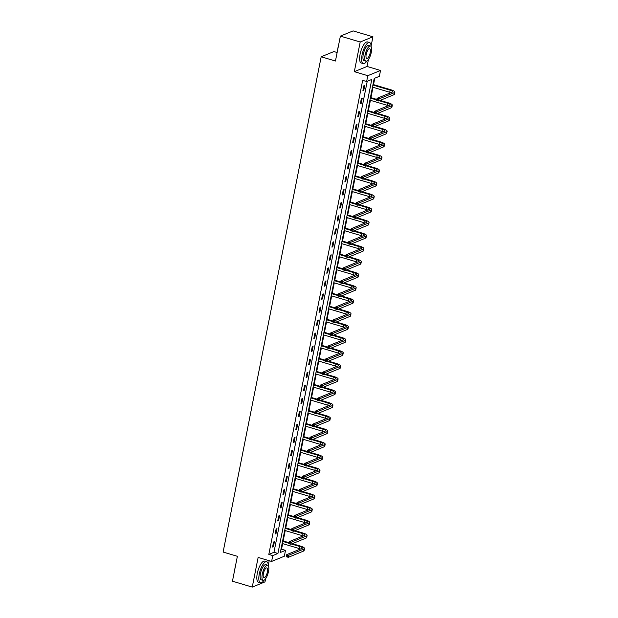 <?xml version="1.0" encoding="UTF-8"?>
<svg xmlns="http://www.w3.org/2000/svg" width="618" height="618" viewBox="0 0 618 618"><rect width="100%" height="100%" fill="white"/><g stroke="black" fill="none" stroke-linecap="round" stroke-linejoin="round"><path stroke-width="0.93" d="M285.501 550.375L284.342 556.223L271.611 561.438L272.77 555.582L277.93 553.473L371.797 79.421L366.636 81.53L367.795 75.682L380.526 70.467L379.367 76.315L374.207 78.432L280.34 552.484L285.501 550.375L281.538 549.193L282.642 543.624M337.134 52.522L333.913 51.564L321.182 56.779L223.113 552.059L237.382 556.3L232.453 581.206L252.26 587.1L264.991 581.886L265.624 578.711M268.312 565.146L269.185 560.711M321.182 56.779L335.45 61.02L340.379 36.114L353.11 30.9L372.924 36.794L360.194 42.001L354.323 71.673L367.795 75.682M354.323 71.673L367.053 66.458L368.428 59.521M371.109 45.956L372.924 36.794M367.053 66.458L380.526 70.467M283.168 540.959L285.222 530.584M285.748 527.919L287.803 517.544M288.336 514.879L290.39 504.504M290.916 501.839L292.971 491.464M293.496 488.807L295.551 478.432M296.076 475.767L298.131 465.393M298.656 462.727L300.711 452.353M301.244 449.688L303.291 439.313M303.824 436.648L305.879 426.273M306.404 423.616L308.459 413.241M308.985 410.576L311.039 400.201M311.565 397.536L313.62 387.162M314.153 384.496L316.2 374.122M316.733 371.457L318.788 361.082M319.313 358.425L321.368 348.05M321.893 345.385L323.948 335.01M324.473 332.345L326.528 321.97M327.053 319.305L329.108 308.93M329.641 306.265L331.696 295.891M332.221 293.233L334.276 282.859M334.801 280.193L336.856 269.819M337.382 267.154L339.436 256.779M339.962 254.114L342.017 243.739M342.55 241.082L344.605 230.707M345.13 228.042L347.185 217.667M347.71 215.002L349.765 204.628M350.29 201.962L352.345 191.588M352.87 188.923L354.925 178.548M355.458 175.891L357.513 165.516M358.038 162.851L360.093 152.476M360.618 149.811L362.673 139.436M363.199 136.771L365.253 126.396M365.779 123.731L367.834 113.357M368.367 110.699L370.414 100.325M370.947 97.659L373.002 87.285M373.527 84.62L374.802 78.185M340.379 36.114L360.194 42.001M280.943 549.441L281.538 549.193M366.636 81.53L362.673 80.348L268.807 554.408L273.967 552.291L367.231 81.282M363.909 85.686L362.913 90.699L363.778 90.344L364.767 85.33L363.909 85.686M361.329 98.718L360.333 103.731L361.198 103.384L362.187 98.37L361.329 98.718M358.749 111.758L357.752 116.771L358.61 116.423L359.606 111.41L358.749 111.758M356.161 124.797L355.172 129.811L356.03 129.456L357.026 124.442L356.161 124.797M353.581 137.837L352.592 142.851L353.45 142.495L354.446 137.482L353.581 137.837M351.001 150.877L350.012 155.891L350.869 155.535L351.858 150.522L351.001 150.877M348.421 163.909L347.424 168.923L348.289 168.575L349.278 163.561L348.421 163.909M345.841 176.949L344.844 181.962L345.701 181.615L346.698 176.601L345.841 176.949M343.253 189.989L342.264 195.002L343.121 194.647L344.118 189.633L343.253 189.989M340.672 203.028L339.684 208.042L340.541 207.687L341.538 202.673L340.672 203.028M338.092 216.061L337.104 221.082L337.961 220.726L338.95 215.713L338.092 216.061M335.512 229.1L334.516 234.114L335.381 233.766L336.37 228.753L335.512 229.1M332.932 242.14L331.936 247.154L332.801 246.806L333.79 241.785L332.932 242.14M330.352 255.18L329.355 260.193L330.213 259.838L331.209 254.825L330.352 255.18M327.764 268.22L326.775 273.233L327.633 272.878L328.629 267.864L327.764 268.22M325.184 281.252L324.195 286.273L325.053 285.918L326.041 280.904L325.184 281.252M322.604 294.292L321.607 299.305L322.472 298.957L323.461 293.944L322.604 294.292M320.024 307.331L319.027 312.345L319.892 311.997L320.881 306.976L320.024 307.331M317.443 320.371L316.447 325.385L317.304 325.029L318.301 320.016L317.443 320.371M314.856 333.411L313.867 338.425L314.724 338.069L315.721 333.056L314.856 333.411M312.275 346.443L311.287 351.464L312.144 351.109L313.141 346.095L312.275 346.443M309.695 359.483L308.699 364.496L309.564 364.149L310.553 359.135L309.695 359.483M307.115 372.523L306.119 377.536L306.984 377.189L307.973 372.167L307.115 372.523M304.535 385.562L303.538 390.576L304.396 390.221L305.392 385.207L304.535 385.562M301.947 398.602L300.958 403.616L301.816 403.26L302.812 398.247L301.947 398.602M299.367 411.634L298.378 416.656L299.236 416.3L300.232 411.287L299.367 411.634M296.787 424.674L295.79 429.688L296.655 429.34L297.644 424.327L296.787 424.674M294.207 437.714L293.21 442.727L294.075 442.38L295.064 437.359L294.207 437.714M291.626 450.754L290.63 455.767L291.487 455.412L292.484 450.398L291.626 450.754M289.039 463.794L288.05 468.807L288.907 468.452L289.904 463.438L289.039 463.794M286.458 476.826L285.47 481.847L286.327 481.492L287.324 476.478L286.458 476.826M283.878 489.865L282.889 494.879L283.747 494.531L284.736 489.518L283.878 489.865M281.298 502.905L280.302 507.919L281.167 507.571L282.156 502.55L281.298 502.905M278.718 515.945L277.721 520.959L278.587 520.603L279.575 515.59L278.718 515.945M276.13 528.985L275.141 533.998L275.999 533.643L276.995 528.629L276.13 528.985M273.55 542.017L272.561 547.03L273.419 546.683L274.415 541.669L273.55 542.017M271.611 561.438L258.139 557.428L252.26 587.1M268.807 554.408L272.77 555.582M273.967 552.291L277.93 553.473M363.029 90.12L363.778 90.344M360.449 103.16L361.198 103.384M357.868 116.199L358.61 116.423M355.288 129.239L356.03 129.456M352.7 142.279L353.45 142.495M350.12 155.311L350.869 155.535M347.54 168.351L348.289 168.575M344.96 181.391L345.701 181.615M342.38 194.431L343.121 194.647M339.792 207.47L340.541 207.687M337.212 220.502L337.961 220.726M334.632 233.542L335.381 233.766M332.051 246.582L332.801 246.806M329.471 259.622L330.213 259.838M326.891 272.654L327.633 272.878M324.303 285.694L325.053 285.918M321.723 298.733L322.472 298.957M319.143 311.773L319.892 311.997M316.563 324.813L317.304 325.029M313.983 337.845L314.724 338.069M311.395 350.885L312.144 351.109M308.815 363.925L309.564 364.149M306.234 376.965L306.984 377.189M303.654 390.004L304.396 390.221M301.074 403.036L301.816 403.26M298.486 416.076L299.236 416.3M295.906 429.116L296.655 429.34M293.326 442.156L294.075 442.38M290.746 455.196L291.487 455.412M288.166 468.228L288.907 468.452M285.578 481.267L286.327 481.492M282.998 494.307L283.747 494.531M280.417 507.347L281.167 507.571M277.837 520.387L278.587 520.603M275.257 533.419L275.999 533.643M272.669 546.459L273.419 546.683M377.899 99.529L377.104 99.297L376.941 100.131L377.729 100.363L377.899 99.529L379.066 98.895L378.649 100.989L376.671 100.394L377.08 98.308L379.066 98.895L394.354 92.638A6.597 1.645 11.2 0 0 394.887 92.152A6.597 1.645 11.2 0 0 390.993 89.811L373.009 84.465M372.893 85.037L390.136 90.166A4.396 1.097 -168.8 0 1 392.724 91.727A4.396 1.097 -168.8 0 1 392.376 92.051L377.08 98.308L377.104 99.297M372.484 87.13L389.719 92.252A4.396 1.097 -168.8 0 1 390.877 92.661M377.729 100.363L378.649 100.989L393.944 94.724A6.597 1.645 11.2 0 0 394.469 94.237L394.887 92.152M337.652 49.919A10.73 3.662 -73.4 0 1 338 47.586A10.73 3.662 -73.4 0 1 338.587 45.168M371.14 46.62A10.993 3.754 106.6 0 0 369.51 42.518A10.993 3.754 106.6 0 0 362.071 54.817A10.993 3.754 106.6 0 0 363.237 63.6A10.993 3.754 106.6 0 0 366.853 61.058M369.51 42.518L367.525 41.931A10.993 3.754 106.6 0 0 360.093 54.23A10.993 3.754 106.6 0 0 361.26 63.013L363.237 63.6M365.941 61.19L364.118 60.649A7.918 2.704 -73.4 0 1 363.276 54.33A7.918 2.704 -73.4 0 1 368.629 45.469L370.452 46.01A7.918 2.704 106.6 0 0 365.099 54.871A7.918 2.704 106.6 0 0 365.941 61.19A7.918 2.704 106.6 0 0 371.294 52.337A7.918 2.704 106.6 0 0 370.452 46.01M366.204 54.415A5.106 1.746 106.6 0 0 366.744 58.494A5.106 1.746 106.6 0 0 370.19 52.785A5.106 1.746 106.6 0 0 369.649 48.706A5.106 1.746 106.6 0 0 366.204 54.415M234.848 569.101A10.73 3.662 -73.4 0 1 235.203 566.776A10.73 3.662 -73.4 0 1 235.79 564.358M268.343 565.81A10.993 3.754 106.6 0 0 266.706 561.708A10.993 3.754 106.6 0 0 259.274 574.006A10.993 3.754 106.6 0 0 260.441 582.789A10.993 3.754 106.6 0 0 264.048 580.248M266.706 561.708L264.72 561.121A10.993 3.754 106.6 0 0 257.289 573.419A10.993 3.754 106.6 0 0 258.455 582.195L260.441 582.789M263.137 580.379L261.314 579.838A7.918 2.704 -73.4 0 1 260.472 573.512A7.918 2.704 -73.4 0 1 265.825 564.659L267.648 565.2A7.918 2.704 106.6 0 0 262.295 574.06A7.918 2.704 106.6 0 0 263.137 580.379A7.918 2.704 106.6 0 0 268.49 571.519A7.918 2.704 106.6 0 0 267.648 565.2M263.399 573.604A5.106 1.746 106.6 0 0 263.94 577.683A5.106 1.746 106.6 0 0 267.393 571.974A5.106 1.746 106.6 0 0 266.845 567.896A5.106 1.746 106.6 0 0 263.399 573.604M375.311 112.569L374.523 112.329L374.353 113.171L375.149 113.403L375.311 112.569L376.478 111.935L376.068 114.029L374.083 113.434L374.5 111.348L376.478 111.935L391.773 105.678A6.597 1.645 11.2 0 0 392.306 105.191A6.597 1.645 11.2 0 0 388.413 102.851L380.116 100.386M376.864 99.421L370.429 97.505M370.313 98.077L376.748 99.992M379.259 100.734L387.548 103.206A4.396 1.097 -168.8 0 1 390.143 104.759A4.396 1.097 -168.8 0 1 389.796 105.083L374.5 111.348L374.523 112.329M369.904 100.17L387.138 105.292A4.396 1.097 -168.8 0 1 388.297 105.701M375.149 113.403L376.068 114.029L391.364 107.764A6.597 1.645 11.2 0 0 391.889 107.277L392.306 105.191M372.731 125.608L371.943 125.369L371.773 126.203L372.569 126.443L372.731 125.608L373.898 124.975L373.488 127.061L371.503 126.474L371.92 124.388L373.898 124.975L389.193 118.71A6.597 1.645 11.2 0 0 389.719 118.231A6.597 1.645 11.2 0 0 385.833 115.89L377.536 113.426M374.276 112.453L367.849 110.545M367.733 111.116L374.168 113.032M376.679 113.774L384.968 116.238A4.396 1.097 -168.8 0 1 387.563 117.799A4.396 1.097 -168.8 0 1 387.216 118.123L371.92 124.388L371.943 125.369M367.316 113.202L384.558 118.332A4.396 1.097 -168.8 0 1 385.717 118.741M372.569 126.443L373.488 127.061L388.776 120.804A6.597 1.645 11.2 0 0 389.309 120.317L389.719 118.231M370.151 138.648L369.355 138.409L369.193 139.243L369.989 139.483L370.151 138.648L371.318 138.015L370.9 140.101L368.923 139.513L369.332 137.42L371.318 138.015L386.613 131.75A6.597 1.645 11.2 0 0 387.138 131.263A6.597 1.645 11.2 0 0 383.245 128.93L374.956 126.458M371.696 125.493L365.269 123.577M365.153 124.156L371.588 126.064M374.091 126.814L382.387 129.278A4.396 1.097 -168.8 0 1 384.983 130.838A4.396 1.097 -168.8 0 1 384.628 131.163L369.332 137.42L369.355 138.409M364.736 126.242L381.97 131.371A4.396 1.097 -168.8 0 1 383.129 131.773M369.989 139.483L370.9 140.101L386.196 133.843A6.597 1.645 11.2 0 0 386.729 133.357L387.138 131.263M367.571 151.68L366.775 151.449L366.613 152.283L367.401 152.522L367.571 151.68L368.737 151.047L368.32 153.14L366.343 152.553L366.752 150.46L368.737 151.047L384.033 144.79A6.597 1.645 11.2 0 0 384.558 144.303A6.597 1.645 11.2 0 0 380.665 141.962L372.376 139.498M369.116 138.532L362.681 136.617M362.573 137.196L369 139.104M371.511 139.853L379.807 142.318A4.396 1.097 -168.8 0 1 382.403 143.878A4.396 1.097 -168.8 0 1 382.048 144.203L366.752 150.46L366.775 151.449M362.156 139.282L379.39 144.411A4.396 1.097 -168.8 0 1 380.549 144.813M367.401 152.522L368.32 153.14L383.616 146.875A6.597 1.645 11.2 0 0 384.141 146.396L384.558 144.303M364.991 164.72L364.195 164.488L364.033 165.323L364.821 165.554L364.991 164.72L366.157 164.087L365.74 166.18L363.763 165.585L364.172 163.5L366.157 164.087L381.445 157.829A6.597 1.645 11.2 0 0 381.978 157.343A6.597 1.645 11.2 0 0 378.085 155.002L369.788 152.538M366.536 151.572L360.101 149.656M359.985 150.228L366.42 152.144M368.931 152.893L377.227 155.357A4.396 1.097 -168.8 0 1 379.823 156.918A4.396 1.097 -168.8 0 1 379.467 157.242L364.172 163.5L364.195 164.488M359.576 152.322L376.81 157.443A4.396 1.097 -168.8 0 1 377.969 157.853M364.821 165.554L365.74 166.18L381.036 159.915A6.597 1.645 11.2 0 0 381.561 159.429L381.978 157.343M362.403 177.76L361.615 177.52L361.445 178.363L362.241 178.594L362.403 177.76L363.569 177.127L363.16 179.212L361.175 178.625L361.592 176.539L363.569 177.127L378.865 170.869A6.597 1.645 11.2 0 0 379.398 170.383A6.597 1.645 11.2 0 0 375.505 168.042L367.208 165.578M363.956 164.604L357.521 162.696M357.405 163.268L363.84 165.184M366.35 165.925L374.639 168.397A4.396 1.097 -168.8 0 1 377.235 169.95A4.396 1.097 -168.8 0 1 376.887 170.274L361.592 176.539L361.615 177.52M356.995 165.361L374.23 170.483A4.396 1.097 -168.8 0 1 375.389 170.892M362.241 178.594L363.16 179.212L378.455 172.955A6.597 1.645 11.2 0 0 378.981 172.468L379.398 170.383M359.823 190.8L359.035 190.56L358.865 191.395L359.661 191.634L359.823 190.8L360.989 190.166L360.58 192.252L358.594 191.665L359.012 189.579L360.989 190.166L376.285 183.901A6.597 1.645 11.2 0 0 376.81 183.415A6.597 1.645 11.2 0 0 372.924 181.082L364.628 178.617M361.368 177.644L354.941 175.736M354.825 176.308L361.26 178.223M363.77 178.965L372.059 181.429A4.396 1.097 -168.8 0 1 374.655 182.99A4.396 1.097 -168.8 0 1 374.307 183.314L359.012 189.579L359.035 190.56M354.408 178.393L371.65 183.523A4.396 1.097 -168.8 0 1 372.808 183.925M359.661 191.634L360.58 192.252L375.868 185.995A6.597 1.645 11.2 0 0 376.401 185.508L376.81 183.415M357.243 203.84L356.455 203.6L356.285 204.434L357.08 204.674L357.243 203.84L358.409 203.206L357.992 205.292L356.014 204.705L356.431 202.611L358.409 203.206L373.705 196.941A6.597 1.645 11.2 0 0 374.23 196.454A6.597 1.645 11.2 0 0 370.336 194.122L362.048 191.65M358.788 190.684L352.36 188.768M352.245 189.347L358.679 191.256M361.182 192.005L369.479 194.469A4.396 1.097 -168.8 0 1 372.075 196.03A4.396 1.097 -168.8 0 1 371.719 196.354L356.431 202.611L356.455 203.6M351.827 191.433L369.07 196.563A4.396 1.097 -168.8 0 1 370.221 196.964M357.08 204.674L357.992 205.292L373.287 199.035A6.597 1.645 11.2 0 0 373.82 198.548L374.23 196.454M354.662 216.872L353.867 216.64L353.705 217.474L354.493 217.714L354.662 216.872L355.829 216.238L355.412 218.332L353.434 217.745L353.844 215.651L355.829 216.238L371.124 209.981A6.597 1.645 11.2 0 0 371.65 209.494A6.597 1.645 11.2 0 0 367.756 207.154L359.467 204.689M356.207 203.724L349.773 201.808M349.664 202.387L356.092 204.295M358.602 205.045L366.899 207.509A4.396 1.097 -168.8 0 1 369.494 209.069A4.396 1.097 -168.8 0 1 369.139 209.394L353.844 215.651L353.867 216.64M349.247 204.473L366.482 209.602A4.396 1.097 -168.8 0 1 367.64 210.004M354.493 217.714L355.412 218.332L370.707 212.067A6.597 1.645 11.2 0 0 371.233 211.588L371.65 209.494M352.082 229.911L351.287 229.68L351.124 230.514L351.912 230.746L352.082 229.911L353.249 229.278L352.832 231.371L350.854 230.777L351.263 228.691L353.249 229.278L368.537 223.021A6.597 1.645 11.2 0 0 369.07 222.534A6.597 1.645 11.2 0 0 365.176 220.193L356.88 217.729M353.627 216.763L347.192 214.848M347.077 215.419L353.511 217.335M356.022 218.084L364.319 220.549A4.396 1.097 -168.8 0 1 366.914 222.109A4.396 1.097 -168.8 0 1 366.559 222.434L351.263 228.691L351.287 229.68M346.667 217.513L363.902 222.634A4.396 1.097 -168.8 0 1 365.06 223.044M351.912 230.746L352.832 231.371L368.127 225.106A6.597 1.645 11.2 0 0 368.652 224.62L369.07 222.534M349.502 242.951L348.706 242.712L348.544 243.554L349.332 243.786L349.502 242.951L350.661 242.318L350.251 244.404L348.266 243.816L348.683 241.731L350.661 242.318L365.956 236.061A6.597 1.645 11.2 0 0 366.489 235.574A6.597 1.645 11.2 0 0 362.596 233.233L354.299 230.769M351.047 229.796L344.612 227.887M344.496 228.459L350.931 230.375M353.442 231.117L361.739 233.589A4.396 1.097 -168.8 0 1 364.326 235.141A4.396 1.097 -168.8 0 1 363.979 235.466L348.683 241.731L348.706 242.712M344.087 230.553L361.321 235.674A4.396 1.097 -168.8 0 1 362.48 236.084M349.332 243.786L350.251 244.404L365.547 238.146A6.597 1.645 11.2 0 0 366.072 237.66L366.489 235.574M346.914 255.991L346.126 255.752L345.956 256.586L346.752 256.825L346.914 255.991L348.081 255.358L347.671 257.443L345.686 256.856L346.103 254.763L348.081 255.358L363.376 249.093A6.597 1.645 11.2 0 0 363.902 248.606A6.597 1.645 11.2 0 0 360.016 246.273L351.719 243.809M348.467 242.835L342.032 240.927M341.916 241.499L348.351 243.415M350.862 244.156L359.151 246.621A4.396 1.097 -168.8 0 1 361.746 248.181A4.396 1.097 -168.8 0 1 361.399 248.506L346.103 254.763L346.126 255.752M341.507 243.585L358.741 248.714A4.396 1.097 -168.8 0 1 359.9 249.116M346.752 256.825L347.671 257.443L362.967 251.186A6.597 1.645 11.2 0 0 363.492 250.699L363.902 248.606M344.334 269.031L343.546 268.791L343.376 269.626L344.172 269.865L344.334 269.031L345.501 268.397L345.083 270.483L343.106 269.896L343.523 267.803L345.501 268.397L360.796 262.132A6.597 1.645 11.2 0 0 361.321 261.646A6.597 1.645 11.2 0 0 357.428 259.313L349.139 256.841M345.879 255.875L339.452 253.959M339.336 254.539L345.771 256.447M348.282 257.196L356.571 259.66A4.396 1.097 -168.8 0 1 359.166 261.221A4.396 1.097 -168.8 0 1 358.811 261.545L343.523 267.803L343.546 268.791M338.919 256.624L356.161 261.754A4.396 1.097 -168.8 0 1 357.32 262.156M344.172 269.865L345.083 270.483L360.379 264.226A6.597 1.645 11.2 0 0 360.912 263.739L361.321 261.646M341.754 282.063L340.958 281.831L340.796 282.665L341.592 282.905L341.754 282.063L342.92 281.429L342.503 283.523L340.526 282.936L340.935 280.842L342.92 281.429L358.216 275.172A6.597 1.645 11.2 0 0 358.741 274.686A6.597 1.645 11.2 0 0 354.848 272.345L346.559 269.881M343.299 268.915L336.864 266.999M336.756 267.579L343.183 269.487M345.694 270.236L353.99 272.7A4.396 1.097 -168.8 0 1 356.586 274.261A4.396 1.097 -168.8 0 1 356.231 274.585L340.935 280.842L340.958 281.831M336.339 269.664L353.573 274.786A4.396 1.097 -168.8 0 1 354.732 275.195M341.592 282.905L342.503 283.523L357.799 277.258A6.597 1.645 11.2 0 0 358.332 276.779L358.741 274.686M339.174 295.103L338.378 294.871L338.216 295.705L339.004 295.937L339.174 295.103L340.34 294.469L339.923 296.563L337.946 295.968L338.355 293.882L340.34 294.469L355.636 288.212A6.597 1.645 11.2 0 0 356.161 287.725A6.597 1.645 11.2 0 0 352.268 285.385L343.971 282.92M340.719 281.955L334.284 280.039M334.176 280.611L340.603 282.526M343.114 283.276L351.41 285.74A4.396 1.097 -168.8 0 1 354.006 287.3A4.396 1.097 -168.8 0 1 353.65 287.617L338.355 293.882L338.378 294.871M333.759 282.704L350.993 287.826A4.396 1.097 -168.8 0 1 352.152 288.235M339.004 295.937L339.923 296.563L355.219 290.298A6.597 1.645 11.2 0 0 355.744 289.811L356.161 287.725M336.594 308.143L335.798 307.903L335.636 308.745L336.424 308.977L336.594 308.143L337.752 307.509L337.343 309.595L335.358 309.008L335.775 306.922L337.752 307.509L353.048 301.252A6.597 1.645 11.2 0 0 353.581 300.765A6.597 1.645 11.2 0 0 349.688 298.424L341.391 295.96M338.139 294.987L331.704 293.079M331.588 293.65L338.023 295.566M340.533 296.308L348.83 298.78A4.396 1.097 -168.8 0 1 351.418 300.333A4.396 1.097 -168.8 0 1 351.07 300.657L335.775 306.922L335.798 307.903M331.178 295.744L348.413 300.866A4.396 1.097 -168.8 0 1 349.572 301.275M336.424 308.977L337.343 309.595L352.639 303.338A6.597 1.645 11.2 0 0 353.164 302.851L353.581 300.765M334.006 321.182L333.218 320.943L333.048 321.777L333.844 322.017L334.006 321.182L335.172 320.549L334.763 322.635L332.778 322.048L333.195 319.954L335.172 320.549L350.468 314.284A6.597 1.645 11.2 0 0 350.993 313.797A6.597 1.645 11.2 0 0 347.107 311.464L338.811 309M335.559 308.027L329.124 306.119M329.008 306.69L335.443 308.606M337.953 309.348L346.242 311.812A4.396 1.097 -168.8 0 1 348.838 313.372A4.396 1.097 -168.8 0 1 348.49 313.697L333.195 319.954L333.218 320.943M328.598 308.776L345.833 313.905A4.396 1.097 -168.8 0 1 346.992 314.307M333.844 322.017L334.763 322.635L350.058 316.377A6.597 1.645 11.2 0 0 350.584 315.891L350.993 313.797M331.426 334.214L330.638 333.983L330.468 334.817L331.263 335.056L331.426 334.214L332.592 333.589L332.183 335.674L330.197 335.087L330.615 332.994L332.592 333.589L347.888 327.324A6.597 1.645 11.2 0 0 348.413 326.837A6.597 1.645 11.2 0 0 344.527 324.504L336.231 322.032M332.971 321.066L326.543 319.151M326.428 319.73L332.863 321.638M335.373 322.387L343.662 324.852A4.396 1.097 -168.8 0 1 346.258 326.412A4.396 1.097 -168.8 0 1 345.902 326.737L330.615 332.994L330.638 333.983M326.01 321.816L343.253 326.945A4.396 1.097 -168.8 0 1 344.411 327.347M331.263 335.056L332.183 335.674L347.471 329.417A6.597 1.645 11.2 0 0 348.004 328.93L348.413 326.837M328.846 347.254L328.05 347.022L327.888 347.857L328.683 348.089L328.846 347.254L330.012 346.621L329.595 348.714L327.617 348.127L328.027 346.034L330.012 346.621L345.308 340.363A6.597 1.645 11.2 0 0 345.833 339.877A6.597 1.645 11.2 0 0 341.939 337.536L333.65 335.072M330.391 334.106L323.956 332.19M323.847 332.77L330.275 334.678M332.785 335.427L341.082 337.891A4.396 1.097 -168.8 0 1 343.678 339.452A4.396 1.097 -168.8 0 1 343.322 339.776L328.027 346.034L328.05 347.022M323.43 334.856L340.665 339.977A4.396 1.097 -168.8 0 1 341.824 340.387M328.683 348.089L329.595 348.714L344.89 342.449A6.597 1.645 11.2 0 0 345.423 341.97L345.833 339.877M326.265 360.294L325.47 360.062L325.307 360.897L326.095 361.128L326.265 360.294L327.432 359.661L327.015 361.754L325.037 361.159L325.447 359.073L327.432 359.661L342.727 353.403A6.597 1.645 11.2 0 0 343.253 352.917A6.597 1.645 11.2 0 0 339.359 350.576L331.07 348.112M327.81 347.146L321.375 345.23M321.267 345.802L327.694 347.718M330.205 348.467L338.502 350.931A4.396 1.097 -168.8 0 1 341.097 352.492A4.396 1.097 -168.8 0 1 340.742 352.808L325.447 359.073L325.47 360.062M320.85 347.895L338.085 353.017A4.396 1.097 -168.8 0 1 339.243 353.426M326.095 361.128L327.015 361.754L342.31 355.489A6.597 1.645 11.2 0 0 342.835 355.002L343.253 352.917M323.685 373.334L322.89 373.094L322.727 373.936L323.515 374.168L323.685 373.334L324.852 372.7L324.435 374.786L322.449 374.199L322.866 372.113L324.852 372.7L340.139 366.443A6.597 1.645 11.2 0 0 340.672 365.956A6.597 1.645 11.2 0 0 336.779 363.616L328.482 361.151M325.23 360.178L318.795 358.27M318.679 358.842L325.114 360.757M327.625 361.499L335.922 363.971A4.396 1.097 -168.8 0 1 338.51 365.524A4.396 1.097 -168.8 0 1 338.162 365.848L322.866 372.113L322.89 373.094M318.27 360.935L335.504 366.057A4.396 1.097 -168.8 0 1 336.663 366.466M323.515 374.168L324.435 374.786L339.73 368.529A6.597 1.645 11.2 0 0 340.255 368.042L340.672 365.956M321.097 386.374L320.309 386.134L320.139 386.968L320.935 387.208L321.097 386.374L322.264 385.74L321.854 387.826L319.869 387.239L320.286 385.145L322.264 385.74L337.559 379.475A6.597 1.645 11.2 0 0 338.092 378.988A6.597 1.645 11.2 0 0 334.199 376.656L325.902 374.191M322.65 373.218L316.215 371.31M316.099 371.881L322.534 373.797M325.045 374.539L333.334 377.003A4.396 1.097 -168.8 0 1 335.929 378.564A4.396 1.097 -168.8 0 1 335.582 378.888L320.286 385.145L320.309 386.134M315.69 373.967L332.924 379.097A4.396 1.097 -168.8 0 1 334.083 379.498M320.935 387.208L321.854 387.826L337.15 381.569A6.597 1.645 11.2 0 0 337.675 381.082L338.092 378.988M318.517 399.406L317.729 399.174L317.559 400.008L318.355 400.248L318.517 399.406L319.684 398.772L319.274 400.866L317.289 400.279L317.706 398.185L319.684 398.772L334.979 392.515A6.597 1.645 11.2 0 0 335.504 392.028A6.597 1.645 11.2 0 0 331.619 389.695L323.322 387.223M320.062 386.258L313.635 384.342M313.519 384.921L319.954 386.829M322.465 387.579L330.754 390.043A4.396 1.097 -168.8 0 1 333.349 391.603A4.396 1.097 -168.8 0 1 332.994 391.928L317.706 398.185L317.729 399.174M313.102 387.007L330.344 392.136A4.396 1.097 -168.8 0 1 331.503 392.538M318.355 400.248L319.274 400.866L334.562 394.608A6.597 1.645 11.2 0 0 335.095 394.122L335.504 392.028M315.937 412.445L315.141 412.214L314.979 413.048L315.775 413.28L315.937 412.445L317.104 411.812L316.686 413.905L314.709 413.311L315.118 411.225L317.104 411.812L332.399 405.555A6.597 1.645 11.2 0 0 332.924 405.068A6.597 1.645 11.2 0 0 329.031 402.727L320.742 400.263M317.482 399.298L311.047 397.382M310.939 397.953L317.374 399.869M319.877 400.618L328.173 403.083A4.396 1.097 -168.8 0 1 330.769 404.643A4.396 1.097 -168.8 0 1 330.414 404.968L315.118 411.225L315.141 412.214M310.522 400.047L327.756 405.169A4.396 1.097 -168.8 0 1 328.915 405.578M315.775 413.28L316.686 413.905L331.982 407.641A6.597 1.645 11.2 0 0 332.515 407.154L332.924 405.068M313.357 425.485L312.561 425.254L312.399 426.088L313.187 426.32L313.357 425.485L314.523 424.852L314.106 426.945L312.129 426.35L312.538 424.265L314.523 424.852L329.819 418.595A6.597 1.645 11.2 0 0 330.344 418.108A6.597 1.645 11.2 0 0 326.451 415.767L318.162 413.303M314.902 412.337L308.467 410.422M308.359 410.993L314.786 412.909M317.297 413.658L325.593 416.123A4.396 1.097 -168.8 0 1 328.189 417.675A4.396 1.097 -168.8 0 1 327.834 418L312.538 424.265L312.561 425.254M307.942 413.087L325.176 418.208A4.396 1.097 -168.8 0 1 326.335 418.618M313.187 426.32L314.106 426.945L329.402 420.68A6.597 1.645 11.2 0 0 329.927 420.194L330.344 418.108M310.777 438.525L309.981 438.286L309.819 439.128L310.607 439.359L310.777 438.525L311.943 437.892L311.526 439.977L309.548 439.39L309.958 437.305L311.943 437.892L327.231 431.627A6.597 1.645 11.2 0 0 327.764 431.148A6.597 1.645 11.2 0 0 323.871 428.807L315.574 426.343M312.322 425.369L305.887 423.461M305.771 424.033L312.206 425.949M314.716 426.69L323.013 429.162A4.396 1.097 -168.8 0 1 325.601 430.715A4.396 1.097 -168.8 0 1 325.253 431.04L309.958 437.305L309.981 438.286M305.362 426.126L322.596 431.248A4.396 1.097 -168.8 0 1 323.755 431.658M310.607 439.359L311.526 439.977L326.822 433.72A6.597 1.645 11.2 0 0 327.347 433.233L327.764 431.148M308.189 451.565L307.401 451.325L307.231 452.16L308.027 452.399L308.189 451.565L309.355 450.931L308.946 453.017L306.961 452.43L307.378 450.337L309.355 450.931L324.651 444.666A6.597 1.645 11.2 0 0 325.184 444.18A6.597 1.645 11.2 0 0 321.29 441.847L312.994 439.383M309.742 438.409L303.307 436.501M303.191 437.073L309.626 438.981M312.136 439.73L320.425 442.194A4.396 1.097 -168.8 0 1 323.021 443.755A4.396 1.097 -168.8 0 1 322.673 444.079L307.378 450.337L307.401 451.325M302.781 439.159L320.016 444.288A4.396 1.097 -168.8 0 1 321.175 444.69M308.027 452.399L308.946 453.017L324.241 446.76A6.597 1.645 11.2 0 0 324.767 446.273L325.184 444.18M305.609 464.597L304.821 464.365L304.651 465.2L305.446 465.439L305.609 464.597L306.775 463.964L306.366 466.057L304.38 465.47L304.798 463.376L306.775 463.964L322.071 457.706A6.597 1.645 11.2 0 0 322.596 457.22A6.597 1.645 11.2 0 0 318.71 454.887L310.414 452.415M307.154 451.449L300.727 449.533M300.611 450.113L307.046 452.021M309.556 452.77L317.845 455.234A4.396 1.097 -168.8 0 1 320.441 456.795A4.396 1.097 -168.8 0 1 320.093 457.119L304.798 463.376L304.821 464.365M300.194 452.198L317.436 457.328A4.396 1.097 -168.8 0 1 318.594 457.729M305.446 465.439L306.366 466.057L321.654 459.8A6.597 1.645 11.2 0 0 322.187 459.313L322.596 457.22M303.029 477.637L302.233 477.405L302.071 478.239L302.866 478.471L303.029 477.637L304.195 477.003L303.778 479.097L301.8 478.502L302.21 476.416L304.195 477.003L319.491 470.746A6.597 1.645 11.2 0 0 320.016 470.259A6.597 1.645 11.2 0 0 316.122 467.919L307.834 465.454M304.574 464.489L298.146 462.573M298.031 463.145L304.465 465.06M306.968 465.81L315.265 468.274A4.396 1.097 -168.8 0 1 317.861 469.834A4.396 1.097 -168.8 0 1 317.505 470.159L302.21 476.416L302.233 477.405M297.613 465.238L314.848 470.36A4.396 1.097 -168.8 0 1 316.007 470.769M302.866 478.471L303.778 479.097L319.073 472.832A6.597 1.645 11.2 0 0 319.606 472.345L320.016 470.259M300.448 490.677L299.653 490.445L299.491 491.279L300.278 491.511L300.448 490.677L301.615 490.043L301.198 492.137L299.22 491.542L299.63 489.456L301.615 490.043L316.91 483.786A6.597 1.645 11.2 0 0 317.436 483.299A6.597 1.645 11.2 0 0 313.542 480.959L305.253 478.494M301.993 477.529L295.558 475.613M295.45 476.184L301.878 478.1M304.388 478.842L312.685 481.314A4.396 1.097 -168.8 0 1 315.28 482.867A4.396 1.097 -168.8 0 1 314.925 483.191L299.63 489.456L299.653 490.445M295.033 478.278L312.268 483.4A4.396 1.097 -168.8 0 1 313.426 483.809M300.278 491.511L301.198 492.137L316.493 485.872A6.597 1.645 11.2 0 0 317.019 485.385L317.436 483.299M297.868 503.716L297.073 503.477L296.91 504.311L297.698 504.551L297.868 503.716L299.035 503.083L298.618 505.169L296.64 504.582L297.049 502.496L299.035 503.083L314.323 496.818A6.597 1.645 11.2 0 0 314.856 496.339A6.597 1.645 11.2 0 0 310.962 493.998L302.666 491.534M299.413 490.561L292.978 488.653M292.862 489.224L299.297 491.14M301.808 491.882L310.105 494.354A4.396 1.097 -168.8 0 1 312.7 495.906A4.396 1.097 -168.8 0 1 312.345 496.231L297.049 502.496L297.073 503.477M292.453 491.318L309.688 496.439A4.396 1.097 -168.8 0 1 310.846 496.849M297.698 504.551L298.618 505.169L313.913 498.911A6.597 1.645 11.2 0 0 314.438 498.425L314.856 496.339M295.28 516.756L294.492 516.517L294.322 517.351L295.118 517.59L295.28 516.756L296.447 516.123L296.037 518.208L294.052 517.621L294.469 515.528L296.447 516.123L311.742 509.858A6.597 1.645 11.2 0 0 312.275 509.371A6.597 1.645 11.2 0 0 308.382 507.038L300.085 504.566M296.833 503.6L290.398 501.692M290.282 502.264L296.717 504.172M299.228 504.921L307.517 507.386A4.396 1.097 -168.8 0 1 310.112 508.946A4.396 1.097 -168.8 0 1 309.765 509.271L294.469 515.528L294.492 516.517M289.873 504.35L307.107 509.479A4.396 1.097 -168.8 0 1 308.266 509.881M295.118 517.59L296.037 518.208L311.333 511.951A6.597 1.645 11.2 0 0 311.858 511.465L312.275 509.371M292.7 529.788L291.912 529.556L291.742 530.391L292.538 530.63L292.7 529.788L293.867 529.155L293.457 531.248L291.472 530.661L291.889 528.568L293.867 529.155L309.162 522.898A6.597 1.645 11.2 0 0 309.688 522.411A6.597 1.645 11.2 0 0 305.802 520.078L297.505 517.606M294.245 516.64L287.818 514.724M287.702 515.304L294.137 517.212M296.648 517.961L304.937 520.426A4.396 1.097 -168.8 0 1 307.532 521.986A4.396 1.097 -168.8 0 1 307.185 522.31L291.889 528.568L291.912 529.556M287.285 517.39L304.527 522.519A4.396 1.097 -168.8 0 1 305.686 522.921M292.538 530.63L293.457 531.248L308.745 524.991A6.597 1.645 11.2 0 0 309.278 524.504L309.688 522.411M290.12 542.828L289.332 542.596L289.162 543.431L289.958 543.662L290.12 542.828L291.287 542.195L290.869 544.288L288.892 543.693L289.309 541.607L291.287 542.195L306.582 535.937A6.597 1.645 11.2 0 0 307.107 535.451A6.597 1.645 11.2 0 0 303.214 533.11L294.925 530.646M291.665 529.68L285.238 527.764M285.122 528.336L291.557 530.252M294.06 531.001L302.356 533.465A4.396 1.097 -168.8 0 1 304.952 535.026A4.396 1.097 -168.8 0 1 304.597 535.35L289.309 541.607L289.332 542.596M284.705 530.429L301.947 535.551A4.396 1.097 -168.8 0 1 303.098 535.96M289.958 543.662L290.869 544.288L306.165 538.023A6.597 1.645 11.2 0 0 306.698 537.536L307.107 535.451M287.54 555.868L286.744 555.628L286.582 556.47L287.37 556.702L287.54 555.868L288.706 555.234L288.289 557.328L286.312 556.733L286.721 554.647L288.706 555.234L304.002 548.977A6.597 1.645 11.2 0 0 304.527 548.49A6.597 1.645 11.2 0 0 300.634 546.15L292.345 543.685M289.085 542.72L282.65 540.804M282.542 541.376L288.969 543.292M291.48 544.033L299.776 546.505A4.396 1.097 -168.8 0 1 302.372 548.058A4.396 1.097 -168.8 0 1 302.017 548.382L286.721 554.647L286.744 555.628M282.125 543.469L299.359 548.591A4.396 1.097 -168.8 0 1 300.518 549M287.37 556.702L288.289 557.328L303.585 551.063A6.597 1.645 11.2 0 0 304.11 550.576L304.527 548.49M390.136 90.166L389.719 92.252M394.354 92.638L393.944 94.724M387.548 103.206L387.138 105.292M391.773 105.678L391.364 107.764M384.968 116.238L384.558 118.332M389.193 118.71L388.776 120.804M382.387 129.278L381.97 131.371M386.613 131.75L386.196 133.843M379.807 142.318L379.39 144.411M384.033 144.79L383.616 146.875M377.227 155.357L376.81 157.443M381.445 157.829L381.036 159.915M374.639 168.397L374.23 170.483M378.865 170.869L378.455 172.955M372.059 181.429L371.65 183.523M376.285 183.901L375.868 185.995M369.479 194.469L369.07 196.563M373.705 196.941L373.287 199.035M366.899 207.509L366.482 209.602M371.124 209.981L370.707 212.067M364.319 220.549L363.902 222.634M368.537 223.021L368.127 225.106M361.739 233.589L361.321 235.674M365.956 236.061L365.547 238.146M359.151 246.621L358.741 248.714M363.376 249.093L362.967 251.186M356.571 259.66L356.161 261.754M360.796 262.132L360.379 264.226M353.99 272.7L353.573 274.786M358.216 275.172L357.799 277.258M351.41 285.74L350.993 287.826M355.636 288.212L355.219 290.298M348.83 298.78L348.413 300.866M353.048 301.252L352.639 303.338M346.242 311.812L345.833 313.905M350.468 314.284L350.058 316.377M343.662 324.852L343.253 326.945M347.888 327.324L347.471 329.417M341.082 337.891L340.665 339.977M345.308 340.363L344.89 342.449M338.502 350.931L338.085 353.017M342.727 353.403L342.31 355.489M335.922 363.971L335.504 366.057M340.139 366.443L339.73 368.529M333.334 377.003L332.924 379.097M337.559 379.475L337.15 381.569M330.754 390.043L330.344 392.136M334.979 392.515L334.562 394.608M328.173 403.083L327.756 405.169M332.399 405.555L331.982 407.641M325.593 416.123L325.176 418.208M329.819 418.595L329.402 420.68M323.013 429.162L322.596 431.248M327.231 431.627L326.822 433.72M320.425 442.194L320.016 444.288M324.651 444.666L324.241 446.76M317.845 455.234L317.436 457.328M322.071 457.706L321.654 459.8M315.265 468.274L314.848 470.36M319.491 470.746L319.073 472.832M312.685 481.314L312.268 483.4M316.91 483.786L316.493 485.872M310.105 494.354L309.688 496.439M314.323 496.818L313.913 498.911M307.517 507.386L307.107 509.479M311.742 509.858L311.333 511.951M304.937 520.426L304.527 522.519M309.162 522.898L308.745 524.991M302.356 533.465L301.947 535.551M306.582 535.937L306.165 538.023M299.776 546.505L299.359 548.591M304.002 548.977L303.585 551.063"/></g></svg>
